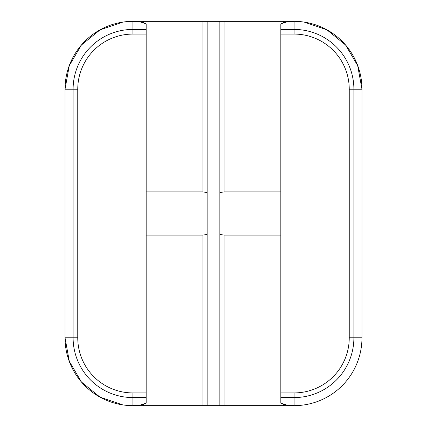 <?xml version="1.0" encoding="UTF-8"?>
<svg xmlns="http://www.w3.org/2000/svg" width="427" height="427" viewBox="0 0 427 427"><rect width="100%" height="100%" fill="white"/><g stroke="black" fill="none" stroke-linecap="round" stroke-linejoin="round"><path stroke-width="0.64" d="M294.096 21.35L294.096 29.426A59.796 59.796 0 0 1 353.892 89.222L361.968 89.222A67.872 67.872 0 0 0 294.096 21.35L287.227 21.809L280.827 23.827L280.827 34.075L294.096 34.075A55.147 55.147 0 0 1 349.243 89.222L349.243 337.778A55.147 55.147 0 0 1 294.096 392.925L280.827 392.925L280.827 403.173L287.227 405.191L294.096 405.65A67.872 67.872 0 0 0 361.968 337.778L361.968 89.222A67.872 67.872 0 0 0 294.096 21.35L132.904 21.35A67.872 67.872 0 0 0 65.032 89.222L65.032 337.778A67.872 67.872 0 0 0 132.904 405.65L139.773 405.191L146.173 403.173L146.173 392.925L132.904 392.925A55.147 55.147 0 0 1 77.757 337.778L77.757 89.222A55.147 55.147 0 0 1 132.904 34.075L146.173 34.075L146.173 23.827L139.773 21.809L132.904 21.35A67.872 67.872 0 0 0 65.032 89.222L73.108 89.222A59.796 59.796 0 0 1 132.904 29.426L146.173 29.426M122.682 22.124L132.904 21.35L132.904 34.075M280.827 34.075L280.827 392.925M146.173 392.925L146.173 34.075M280.827 235.101L224.106 235.101L224.106 405.65L294.096 405.65A67.872 67.872 0 0 0 361.968 337.778L353.892 337.778A59.796 59.796 0 0 1 294.096 397.574L280.827 397.574M224.106 405.65L143.349 405.65L143.349 404.273M146.173 397.574L132.904 397.574L132.904 405.65L143.349 405.65M146.173 191.899L202.894 191.899L207.138 192.561L207.138 21.35M207.138 192.561L207.138 405.65M224.106 235.101L219.862 234.439L219.862 192.561L224.106 191.899L280.827 191.899M219.862 21.35L219.862 192.561M219.862 234.439L219.862 405.65M207.138 234.439L202.894 235.101L146.173 235.101M283.651 404.273L283.651 405.65M283.651 22.727L283.651 21.35M202.894 235.101L202.894 405.65M202.894 21.35L202.894 191.899M143.349 22.727L143.349 21.35M224.106 191.899L224.106 21.35M294.096 405.65L294.096 392.925M349.243 89.222L353.892 89.222L353.892 337.778L349.243 337.778M280.827 29.426L294.096 29.426L294.096 34.075M122.682 404.865L100.014 397.131L81.429 382L69.307 361.333L65.032 337.778L73.108 337.778L73.108 89.222L77.757 89.222M132.904 392.925L132.904 397.574A59.796 59.796 0 0 1 73.108 337.778L77.757 337.778M361.968 89.222L357.693 65.667L345.571 45L326.986 29.869L304.318 22.135M122.682 22.145L100.014 29.901L81.424 45.016L69.265 65.662L65.032 89.222M207.138 211.659L207.138 215.341M219.862 211.659L219.862 215.341"/></g></svg>
